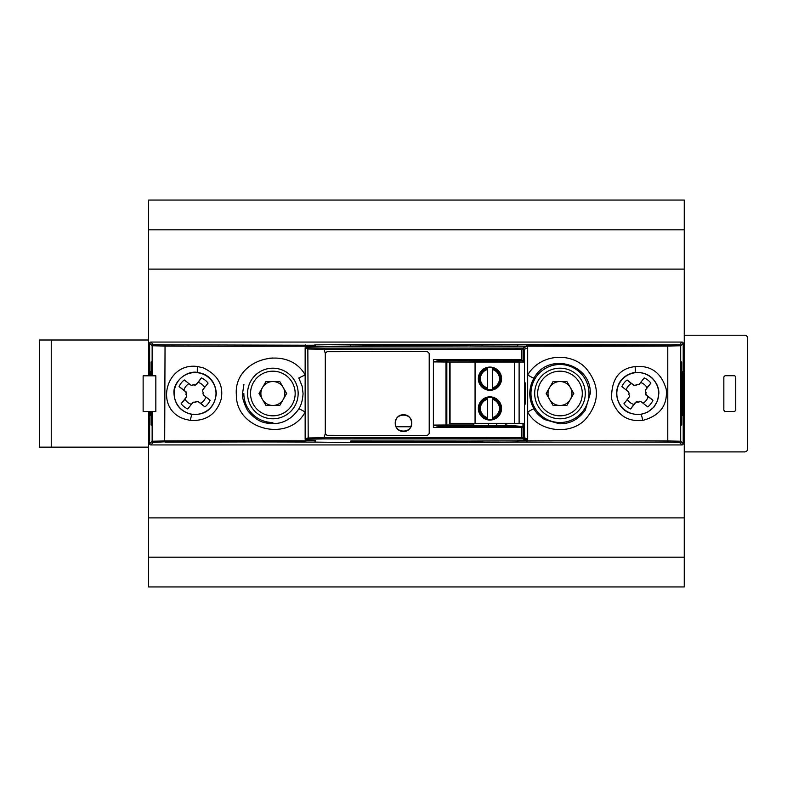 <?xml version="1.0" encoding="UTF-8"?>
<svg xmlns="http://www.w3.org/2000/svg" width="787" height="787" viewBox="0 0 787 787"><rect width="100%" height="100%" fill="white"/><g stroke="black" fill="none" stroke-linecap="round" stroke-linejoin="round"><path stroke-width="1.18" d="M684.257 451.905L744.669 451.905A2.981 2.981 0 0 0 747.65 448.924L747.65 338.223A2.981 2.981 0 0 0 744.669 335.242L684.257 335.242M148.576 340.004L39.35 340.004L39.35 447.144L148.576 447.144M725.624 411.434L733.956 411.434A1.79 1.79 0 0 0 735.747 409.643L735.747 377.504A1.79 1.79 0 0 0 733.956 375.714L725.624 375.714A1.79 1.79 0 0 0 723.843 377.504L723.843 409.643A1.79 1.79 0 0 0 725.624 411.434M684.257 269.105L148.576 269.105L148.576 229.814L684.257 229.814L684.257 517.895L148.576 517.895L148.576 411.522M148.576 375.812L148.576 269.105M149.628 375.812L149.628 343.25A1.2 1.2 -135 0 1 150.819 342.06L682.014 342.06A1.2 1.2 -45 0 1 683.205 343.25L683.205 443.75A1.2 1.2 -135 0 1 682.014 444.94L150.819 444.94A1.2 1.2 135 0 1 149.628 443.75L149.628 411.522M684.257 517.895L684.257 586.945L148.576 586.945L148.576 517.895M684.257 557.186L148.576 557.186M684.257 229.814L684.257 200.055L148.576 200.055L148.576 229.814M487.566 368.267L487.566 389.506A11.067 11.067 0 0 0 492.328 389.506L492.328 367.883A11.067 11.067 0 0 0 487.566 367.883L487.566 368.267A10.693 10.693 0 0 0 487.566 389.122M449.505 362.03L450.066 362.03L450.066 423.337L449.505 423.337L449.505 362.03M519.115 362.03L519.115 423.337L524.437 423.337L524.437 362.03L450.066 362.03M501.555 378.695A11.608 11.608 0 0 1 484.143 388.748A11.608 11.608 0 0 1 484.143 368.641A11.608 11.608 0 0 1 501.555 378.695M478.644 378.695A11.313 11.313 0 0 1 492.377 367.647A11.313 11.313 0 0 1 501.142 380.328A11.313 11.313 0 0 1 489.13 389.978A11.313 11.313 0 0 1 478.644 378.695M492.328 389.506L492.328 387.902A9.503 9.503 0 0 0 492.328 369.487L492.328 367.883M487.566 367.883L487.566 369.487A9.503 9.503 0 0 0 487.566 387.902L487.566 389.506M487.566 398.035L487.566 419.264A11.067 11.067 0 0 0 492.328 419.264L492.328 397.651A11.067 11.067 0 0 0 487.566 397.651L487.566 398.035A10.693 10.693 0 0 0 487.566 418.881M519.115 423.337L450.066 423.337M475.063 362.03L475.063 423.573L504.231 423.337M514.354 362.03L514.354 423.337M501.555 408.453A11.608 11.608 0 0 1 484.143 418.507A11.608 11.608 0 0 1 484.143 398.399A11.608 11.608 0 0 1 501.555 408.453M478.644 408.453A11.313 11.313 0 0 0 489.13 419.737A11.313 11.313 0 0 0 501.142 410.086A11.313 11.313 0 0 0 492.377 397.415A11.313 11.313 0 0 0 478.644 408.453M492.328 419.264L492.328 417.661A9.503 9.503 0 0 0 492.328 399.255L492.328 397.651M487.566 397.651L487.566 399.255A9.503 9.503 0 0 0 487.566 417.661L487.566 419.264M506.041 362.03L506.051 360.83A970.587 16.94 180 0 0 450.872 360.761A970.705 16.94 180 0 0 442.619 360.761L433.411 361.902L433.391 425.088L445.983 425.01M198.481 401.596L196.248 401.616A59.064 0.659 140.4 0 0 195.619 402.137L193.071 402.206A59.369 0.817 128.2 0 0 187.788 408.965A16.96 16.96 90 0 1 181.138 403.741A59.369 0.817 -51.9 0 1 186.401 396.973L186.381 395.104A59.064 0.797 -129.6 0 1 185.86 394.484A59.064 0.925 -64.1 0 1 186.214 393.746L185.801 391.926A59.369 0.639 -141.8 0 1 179.072 386.614A16.96 16.96 90 0 1 184.286 379.964A59.369 0.639 38.1 0 0 191.025 385.266L192.894 385.237A59.064 0.659 -39.6 0 1 193.513 384.725L196.071 384.656A59.369 0.817 -51.8 0 1 201.413 377.898A16.96 16.96 90 0 1 208.063 383.121A59.369 0.817 128.1 0 0 202.731 389.89L202.751 391.749A59.064 0.797 50.4 0 0 203.272 392.379A59.064 0.925 115.9 0 0 202.918 393.107L203.341 394.926A59.369 0.639 38.2 0 0 210.129 400.239A16.96 16.96 90 0 1 204.915 406.899A59.369 0.639 -141.9 0 1 198.117 401.596L200.705 403.347A11.49 11.49 -90 0 0 205.869 396.904M192.323 385.581L191.025 385.266M195.274 385.227L194.251 385.079M195.265 401.783L195.993 402.137M186.401 396.973L184.994 399.216A11.49 11.49 -90 0 0 191.379 404.361M186.775 396.973L186.165 391.926L183.902 390.165A11.49 11.49 -90 0 1 188.939 383.623M191.398 385.266L193.887 384.725M194.625 385.079L196.445 384.656L198.176 382.413A11.49 11.49 -90 0 1 204.689 387.391M201.413 377.898L198.176 382.413M184.994 399.216L181.138 403.741M200.705 403.347L204.915 406.899M179.072 386.614L183.902 390.165M633.535 385.266L635.778 385.237A59.064 0.659 -39.6 0 0 636.398 384.725L638.946 384.656A59.369 0.817 -51.8 0 0 644.228 377.898A16.96 16.96 -90 0 1 650.879 383.121A59.369 0.817 128.1 0 1 645.615 389.89L645.635 391.749A59.064 0.797 50.4 0 1 646.157 392.379A59.064 0.925 115.9 0 1 645.802 393.107L646.225 394.926A59.369 0.639 38.2 0 1 652.944 400.239A16.96 16.96 -90 0 1 647.731 406.899A59.369 0.639 -141.9 0 0 640.992 401.596L639.133 401.616A59.064 0.659 140.4 0 1 638.503 402.137L635.955 402.206A59.369 0.817 128.2 0 1 630.613 408.965A16.96 16.96 -90 0 1 623.953 403.741A59.369 0.817 -51.9 0 0 629.285 396.973L629.266 395.104A59.064 0.797 -129.6 0 0 628.744 394.484A59.064 0.925 -64.1 0 0 629.098 393.746L628.675 391.926A59.369 0.639 -141.8 0 0 621.887 386.614A16.96 16.96 -90 0 1 627.111 379.964A59.369 0.639 38.1 0 1 633.909 385.266L631.312 383.505A11.49 11.49 90 0 0 626.157 389.949M636.752 385.079L636.024 384.725M639.693 401.281L640.992 401.596M636.742 401.636L637.775 401.783M645.615 389.89L647.022 387.637A11.49 11.49 90 0 0 640.638 382.502M645.242 389.89L645.852 394.926L648.114 396.687A11.49 11.49 90 0 1 643.087 403.239M640.618 401.596L638.129 402.137M637.391 401.783L635.581 402.206L633.84 404.449A11.49 11.49 90 0 1 627.328 399.462M647.022 387.637L650.879 383.121M630.613 408.965L633.84 404.449M652.944 400.239L648.114 396.687M631.312 383.505L627.111 379.964M549.621 399.481A11.962 11.962 0 0 0 570.339 399.481A11.962 11.962 0 0 0 559.98 381.538A11.962 11.962 0 0 0 549.621 399.481M573.792 393.5L566.886 381.538L553.074 381.538L546.168 393.5L553.074 405.462L566.886 405.462L573.792 393.5M559.98 418.792A25.292 25.292 0 0 1 538.072 380.849A25.292 25.292 0 0 1 581.888 380.849A25.292 25.292 0 0 1 559.98 418.792M262.494 399.481A11.962 11.962 0 0 0 283.212 399.481A11.962 11.962 0 0 0 272.853 381.538A11.962 11.962 0 0 0 262.494 399.481M286.665 393.5L279.759 381.538L265.947 381.538L259.041 393.5L265.947 405.462L279.759 405.462L286.665 393.5M272.853 418.792A25.292 25.292 0 0 1 250.945 380.849A25.292 25.292 0 0 1 294.761 380.849A25.292 25.292 0 0 1 272.853 418.792M488.432 361.361L488.432 362.03M488.432 423.573L488.432 425.639M410.853 426.761L396.117 426.761M496.764 425.639L496.764 423.573M496.764 362.03L496.764 361.361M149.933 375.812L149.933 371.553L150.317 375.812M150.317 411.522L149.933 415.447L149.933 411.522M682.9 415.447L682.9 371.553L682.9 415.447L681.729 415.428M269.862 358.105L269.862 358.203A35.415 35.415 0 0 1 272.853 358.085L272.853 357.937M473.292 423.337L473.272 426.18L446.839 426.18A1.19 0.856 -91 0 1 445.983 425L446.839 424.99L446.839 360.82A1.19 0.856 -89 0 0 445.983 362.01L433.411 361.902L442.333 359.57L450.912 359.57A971.975 16.94 0 0 1 521.702 359.659L506.051 360.79M325.326 353.422L325.326 433.578L327.058 435.309A971.906 16.96 180 0 0 427.41 435.378L429.21 433.578L429.21 353.422L427.41 351.622L327.058 351.691L325.297 353.422L324.067 349.3L307.845 349.015A1974.199 34.412 180 0 1 305.149 347.657L305.149 412.063C288.809 442.835 235.795 429.948 236.356 394.74C233.355 358.449 288.16 344.076 305.149 374.937L298.755 378.006M243.921 384.489L242.553 393.5C241.117 396.618 246.872 410.784 248.781 411.896C253.699 417.73 258.992 421.32 264.658 422.658C278.785 425.836 290.157 421.281 298.765 408.994C301.254 405.197 302.69 400.032 303.064 393.5L302.188 386.309L299.011 378.429M243.842 393.5A29.011 29.011 0 0 0 272.853 422.511M195.087 414.434A20.934 20.934 0 0 0 216.022 393.5A20.934 20.934 0 0 0 195.087 372.566A20.934 20.934 0 0 0 174.153 393.5A20.934 20.934 0 0 0 195.087 414.434M197.822 372.448C185.929 370.047 172.668 382.698 173.996 393.5C174.694 404.921 180.833 411.935 192.412 414.533C206.371 414.985 214.359 407.971 216.366 393.5C215.392 383.18 210.68 376.511 202.22 373.491L197.822 372.448A5.981 1.072 -82.8 0 1 197.517 366.526C165.614 361.951 153.613 409.191 184.611 419.087L190.415 420.465A5.981 1.23 -82.5 0 1 192.412 414.533M197.517 366.526L203.272 367.854C217.753 374.799 223.734 385.197 221.206 399.048C216.582 414.041 206.312 421.183 190.424 420.465M305.149 347.657L305.877 346.555M305.877 346.152L290.236 346.201A275.224 4.781 180 0 1 164.69 346.034L152.137 345.768L152.137 375.812M150.819 342.06L153.337 344.568L165.044 344.844L164.69 440.966A275.647 4.791 0 0 1 305.877 440.848L305.789 441.694L164.798 441.802L164.69 440.966L152.137 441.232A1.2 1.2 -135 0 0 152.481 442.078L164.798 441.792L153.337 442.432A1.2 1.2 -135 0 1 152.481 442.078M305.877 440.445L305.149 439.343A1974.258 34.431 -0 0 1 307.835 437.995M298.765 408.994A5.981 0.649 30.8 0 1 305.149 412.063L305.149 439.343M305.504 346.811A1973.806 34.451 0 0 0 308.199 348.169A1.2 1.2 107.8 0 0 307.845 349.015L308.199 438.831A1973.973 34.431 180 0 0 305.504 440.189M307.845 437.985L324.067 437.7L325.287 433.578L325.297 353.422L327.058 351.661L427.41 351.592L429.24 353.422L429.24 433.578L427.41 435.408L327.058 435.339L325.326 433.578M165.044 344.844L315.233 345.247A1.2 0.63 90 0 1 315.4 346.083L306.34 346.457L309.045 347.815L324.185 348.09L522.952 348.07L526.493 346.457L517.423 346.083L469.377 345.946L517.393 346.388M315.41 346.398L469.377 345.946M363.456 345.946L306.34 346.457M350.776 346.005L350.776 345.7A1.2 0.63 -90.6 0 0 350.589 344.863A1.2 0.63 -90.6 0 0 350.146 344.499L363.466 344.44L363.466 345.631L469.377 345.631L469.377 344.44L670.711 344.824L679.496 344.568L682.014 342.06M526.493 346.457L526.975 345.306L680.352 344.922A1.2 1.2 45 0 1 680.696 345.768L668.143 346.034A275.657 4.801 180 0 1 526.897 346.152L517.413 346.083A1.2 0.63 -89.4 0 1 518.053 344.893M363.171 442.56L363.181 441.359L350.776 441.3L350.146 442.501L363.171 442.56L363.456 441.369L482.057 441.3A1.2 0.63 89.4 0 0 482.687 442.501L469.367 442.56L469.377 441.054L526.906 440.848A275.224 4.781 180 0 1 668.143 440.966L680.696 441.232L680.696 345.768L683.205 343.25M667.779 344.844L667.779 442.156L518.043 442.107L517.423 440.917L482.057 440.995M517.393 440.612L526.493 440.543L522.962 438.93L324.175 438.91L309.045 439.185L306.34 440.543L315.4 440.612L314.8 442.107L305.592 442.048A274.024 4.781 180 0 0 247.384 441.94L165.044 442.156M306.34 440.543L315.41 440.602M350.776 440.995L469.377 441.054M309.045 439.185A1.2 1.2 -107.8 0 1 308.199 438.831L324.096 438.546L324.067 437.7L523.089 437.739L523.089 427.331L521.702 427.331A971.975 16.94 180 0 1 450.912 427.43L442.333 427.43L433.411 425.098L442.619 426.239L442.648 427.43M523.089 426.977L524.152 427.321L522.971 426.554L524.162 426.554L524.152 437.739A1.2 1.19 -90 0 1 523.798 438.585A1.2 1.19 -86.3 0 1 522.952 438.93L523.089 437.739L524.24 437.759A1974.288 34.402 0 0 1 527.674 439.343L527.674 347.657A1974.18 34.431 180 0 1 524.24 349.241L524.152 349.261A1.2 1.19 -90 0 0 524.103 348.936A1.2 1.19 -110.1 0 0 523.798 348.415A1.2 1.19 -105.8 0 0 522.962 348.07L523.089 349.261L521.702 349.261A971.906 16.911 180 0 1 416.412 349.369L324.067 349.3L324.185 348.09M523.08 426.987L506.051 426.21L506.041 423.337M473.813 423.337L473.813 425.639L505.52 425.639L506.051 426.21M442.343 426.239L442.333 427.43L433.391 427.43L433.411 425.088L433.391 427.43M473.813 362.03L473.272 360.82L473.292 362.03L445.983 362.01L445.983 425M473.813 425.639L473.272 426.18M505.52 362.03L505.52 361.361L473.813 361.361M505.52 361.361L506.051 360.83M433.411 359.57L433.411 361.902L433.391 359.57L442.333 359.57L442.343 360.761M155.836 375.812L155.836 411.522L143.136 411.522L143.136 375.812L155.836 375.812M632.827 366.939A28.942 28.243 -62.4 0 1 635.07 366.555C650.987 365.188 661.375 372.763 666.245 389.27C667.73 405.403 659.87 415.792 642.664 420.435C627.023 421.901 616.664 414.69 611.578 398.822C611.322 380.17 618.405 369.546 632.827 366.939M616.457 393.5C618.011 407.823 626.058 414.828 640.608 414.503L647.563 412.25L653.761 407.282L657.558 400.77L658.837 393.5C659.063 388.021 656.722 382.767 651.833 377.74C647.406 373.835 641.73 372.084 634.814 372.477A21.947 21.111 117.2 0 0 633.102 372.782C622.773 375.684 617.224 382.59 616.457 393.5M658.68 393.5A20.934 20.934 0 0 0 637.745 372.566A20.934 20.934 0 0 0 616.811 393.5A20.934 20.934 0 0 0 637.745 414.434A20.934 20.934 0 0 0 658.68 393.5M442.648 359.57L442.619 360.761L473.272 360.82M149.933 371.553L151.104 371.572M559.98 422.511A29.011 29.011 0 0 0 588.991 393.5A29.011 29.011 0 0 0 559.98 364.489A29.011 29.011 0 0 0 530.969 393.5A29.011 29.011 0 0 0 559.98 422.511M523.798 438.585A1974.012 34.451 0 0 1 527.329 440.189L526.877 440.474A1.249 1.21 99.9 0 1 526.493 440.543M534.068 378.006C531.353 382.62 529.917 387.784 529.759 393.5C529.779 398.861 531.215 404.026 534.068 408.994C535.986 412.762 539.528 416.293 544.712 419.599L559.449 423.77C569.916 423.986 578.514 419.481 585.223 410.263L590.28 393.5C591.273 363.387 548.086 351.848 534.068 378.006A5.981 0.649 30.8 0 1 527.674 374.937A36.34 35.759 83 0 1 528.5 373.648C541.003 354.357 569.798 351.878 585.439 367.657C600.068 384.882 600.068 402.118 585.439 419.343C570.496 435.565 538.682 432.122 527.674 412.063A5.981 0.649 149.2 0 1 534.068 408.994M526.906 346.536L527.674 347.657M527.674 439.343L527.329 440.189M522.971 362.03L523.089 360.023L524.152 359.679L524.162 360.446L506.041 361.951M523.089 359.669L524.152 359.679L524.152 349.261L523.089 349.261L523.089 359.669M403.485 431.404C392.782 431.915 392.782 414.306 403.485 414.808C414.188 414.306 414.188 431.915 403.485 431.404M151.104 375.812L151.104 361.981L151.684 361.99L151.684 375.812M151.104 425.019L151.684 425.01L151.104 425.019L151.104 411.522M151.684 411.522L151.684 425.01M151.684 361.99L151.104 361.981M681.729 361.981L681.729 425.019L681.149 425.01L681.149 361.99L681.729 361.981L681.149 361.99M681.149 425.01L681.729 425.019M505.52 425.639L505.52 423.337M411.709 423.111C412.211 433.716 394.759 433.716 395.261 423.111C394.759 412.496 412.211 412.496 411.709 423.111M524.437 382.639A1974.367 34.461 0 0 1 525.637 383.033L525.637 403.967A1974.367 34.461 180 0 1 524.437 404.361M524.437 403.967L525.637 403.967M524.437 383.033L525.637 383.033M51.253 340.004L51.253 447.144M492.328 389.122A10.693 10.693 0 0 0 492.328 368.267M492.328 418.881A10.693 10.693 0 0 0 492.328 398.035M559.98 415.821A22.321 22.321 0 0 0 579.311 382.344A22.321 22.321 0 0 0 540.649 382.344A22.321 22.321 0 0 0 559.98 415.821M272.853 415.821A22.321 22.321 0 0 0 292.184 382.344A22.321 22.321 0 0 0 253.522 382.344A22.321 22.321 0 0 0 272.853 415.821M309.045 347.815A1.2 1.2 107.8 0 0 308.199 348.169M305.592 344.952L305.868 346.152M350.146 344.499L314.8 344.893M363.181 345.631L363.171 344.44M482.057 346.005L482.057 345.7A1.2 0.63 90.6 0 1 482.687 344.499M469.377 344.44L363.466 344.44M679.496 344.568A1.2 1.2 45 0 1 680.352 344.922M683.205 443.75L680.696 441.232A1.2 1.2 135 0 1 679.496 442.432L667.779 442.156M526.877 440.474L527.162 442.048M518.053 442.107L482.687 442.501M521.702 427.331L521.702 437.739M521.702 427.43L450.912 427.43L450.872 426.239A970.587 16.94 -0 0 0 506.051 426.17M450.872 360.761L450.912 359.57L521.702 359.659M521.702 349.261L521.702 359.57M473.292 424.99L446.839 424.99L446.839 426.18L442.619 426.239A970.705 16.94 0 0 0 450.872 426.239M152.137 411.522L152.137 441.232L149.628 443.75M635.07 366.555A5.981 1.072 82.2 0 1 634.814 372.477M642.664 420.435A5.981 1.23 -98 0 0 640.608 414.503M363.456 442.56L469.367 442.56M350.146 442.501L314.8 442.107M149.628 343.25L152.137 345.768A1.2 1.2 -45 0 1 153.337 344.568M150.819 444.94L153.337 442.432M682.014 444.94L679.496 442.432M522.971 423.337L522.971 426.554L506.041 425.049M524.162 426.554L524.162 423.337M524.24 437.759L524.24 423.337M524.24 349.241L524.24 362.03M524.162 362.03L524.162 360.446M670.711 344.824L678.315 344.667"/></g></svg>
